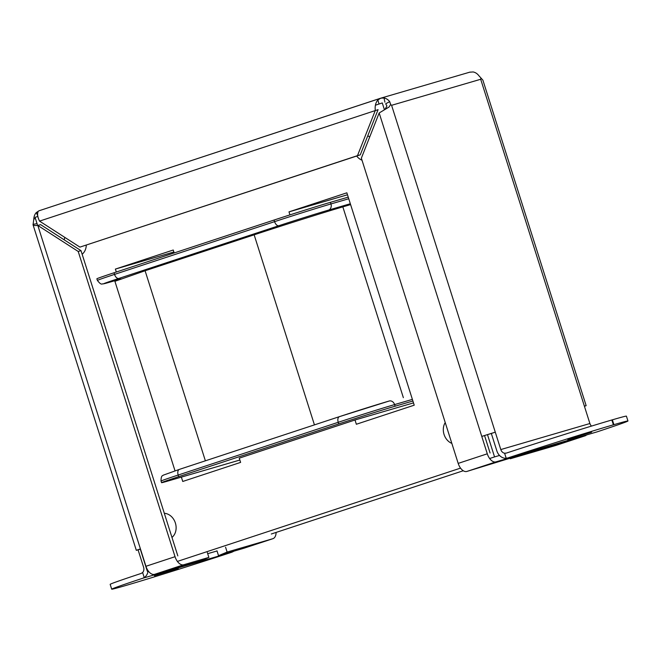 <?xml version="1.0" encoding="UTF-8"?>
<svg xmlns="http://www.w3.org/2000/svg" width="661" height="661" viewBox="0 0 661 661"><rect width="100%" height="100%" fill="white"/><g stroke="black" fill="none" stroke-linecap="round" stroke-linejoin="round"><path stroke-width="0.99" d="M295.641 221.427L291.518 222.732M412.902 401.012L395.129 406.209A42.444 0.678 162.4 0 0 338.746 423.916L178.693 476.655A42.444 0.678 162.4 0 0 161.548 482.679A42.444 0.678 162.4 0 0 168.935 480.745L239.869 460.023M348.231 197.135L330.45 202.324A42.444 0.678 162.4 0 0 274.075 220.039L114.023 272.778A42.444 0.678 162.4 0 0 96.87 278.802L97.39 280.421A42.444 0.678 162.4 0 1 114.535 274.398A5.09 2.917 71.8 0 0 118.873 278.43L278.925 225.69A37.355 0.595 -17.6 0 1 328.534 210.107L350.33 203.745M239.274 458.147L355.387 419.867L413.497 402.888M116.311 272.018L115.378 269.085L173.248 250.015L174.182 252.956M115.378 269.085L173.876 251.99M362.021 160.226A13.261 10.882 73.7 0 1 356.676 156.029M367.772 135.819A13.261 10.882 73.7 0 1 369.706 136.992M86.294 245.132A13.261 10.882 73.7 0 1 82.146 254.254M64.257 239.869A13.261 10.882 73.7 0 1 64.819 237.39M384.438 109.776L382.273 102.942L375.415 105.206M37.834 216.444L35.05 217.362L37.619 225.467M289.939 214.883L288.989 211.875L346.86 192.805L414.224 405.185L356.353 424.255L355.007 419.991M288.989 211.875L347.488 194.78M489.644 458.519L494.552 456.908L487.471 434.574M140.239 548.952L147.337 571.319L148.295 571.005L147.337 571.319M177.396 561.42L460.543 468.112M239.265 458.131L240.621 462.394L182.75 481.464L181.37 477.11M164.325 513.308A13.261 10.882 73.7 0 1 175.372 522.983A13.261 10.882 73.7 0 1 171.976 537.426M451.843 443.391A13.261 10.882 73.7 0 1 445.233 422.553M463.262 470.748L271.307 534.005M207.694 553.687L217.031 550.96M494.552 456.908L499.526 455.454M276.1 532.419A10.171 5.817 -108.2 0 1 272.91 538.69A10.171 5.817 -108.2 0 1 272.803 538.723L227.111 552.075L225.583 547.234M216.99 550.828L218.527 555.67L243.702 548.308A10.171 5.817 71.8 0 0 243.81 548.275A10.171 5.817 71.8 0 0 243.917 548.242M140.297 549.142L136.315 550.332L140.421 548.894L145.941 566.287A10.171 5.817 71.8 0 0 154.6 574.343L200.291 560.999L208.876 557.405L183.7 564.758A10.171 5.817 -108.2 0 1 175.041 556.694L78.213 251.461L37.826 225.459C34.306 225.69 32.728 225.318 33.108 224.343L37.041 223.633M140.421 548.894L37.826 225.459L40.61 224.641L81.006 250.651L177.826 555.884M586.514 434.963A10.171 5.817 -108.2 0 1 585.159 435.797A10.171 5.817 -108.2 0 1 585.051 435.83L510.267 458.767L555.951 445.415A10.171 5.817 71.8 0 0 556.058 445.382A10.171 5.817 71.8 0 0 556.165 445.349M458.189 463.394A10.171 5.817 71.8 0 0 466.848 471.45L541.64 448.513L495.948 461.865A10.171 5.817 -108.2 0 1 487.289 453.801L458.189 463.394L361.36 158.161L379.174 112.973L388.982 107.074L390.668 104.496L389.701 101.654L385.685 103.769L386.925 106L385.008 109.313L388.982 107.074M490.082 452.992L484.563 435.591L481.77 436.409L487.289 453.801M227.111 552.075L218.527 555.67M207.339 552.563L208.876 557.405M469.698 72.189L473.127 71.958A10.171 8.337 -106.3 0 1 478.804 75.618L482.885 80.138L586.15 405.664L584.44 406.308M384.9 102.174L384.024 97.993L380.852 98.175L377.885 99.935L379.001 104.025M384.024 97.993A10.171 8.337 73.7 0 1 389.701 101.654M35.446 218.593L33.835 218.915L33.05 224.806L136.315 550.332M33.835 218.915A10.171 8.337 73.7 0 1 36.338 212.561L37.727 215.85M380.852 98.175L38.982 210.793L36.338 212.561M37.999 211.933C37.14 214.139 37.652 217.196 39.536 221.113L79.923 247.123L357.485 155.657L375.291 110.47C374.779 106.107 375.646 102.595 377.885 99.935M627.95 420.983L626.413 416.149A80.642 1.289 162.4 0 0 612.375 419.826L613.912 424.668A80.642 1.289 -17.6 0 1 627.95 420.983A80.642 1.289 -17.6 0 1 596.933 431.914L507.855 457.941A80.642 1.289 -17.6 0 1 613.383 424.816L611.855 419.983A80.642 1.289 162.4 0 0 506.318 453.099L506.21 453.14M506.318 453.099L504.607 453.231A5.09 4.181 73.7 0 1 500.798 449.563L589.901 423.527A5.09 4.181 73.7 0 0 591.512 426.081M504.607 453.231L506.202 458.271L507.855 457.941L596.933 431.914M506.202 458.271A10.171 8.337 73.7 0 1 496.841 450.86L491.33 433.467L495.279 432.162L500.798 449.563M611.855 419.983L612.375 419.826M141.19 573.426A80.642 1.289 162.4 0 0 110.164 584.349L111.701 589.191A80.642 1.289 -17.6 0 1 142.726 578.259L144.222 577.549L142.619 572.509L141.19 573.426M233.771 551.216A10.171 8.337 -106.3 0 1 233.325 551.522L231.796 552.232A80.642 1.289 -17.6 0 1 126.268 585.357L125.739 585.506A80.642 1.289 -17.6 0 1 111.701 589.191M142.619 572.509A5.09 4.181 -106.3 0 0 143.602 567.262L138.083 549.869M148.039 571.112A10.171 8.337 73.7 0 1 144.222 577.549M567.782 439.532L591.636 432.187L567.782 439.532M154.434 575.739L178.28 568.394L154.434 575.739M81.006 250.651L78.213 251.461M613.912 424.668L613.383 424.816M586.15 405.664L584.382 406.135L589.901 423.527M379.174 112.973L481.77 436.409L495.279 432.162L391.593 105.306L390.668 104.496M487.496 434.649L491.33 433.467M480.911 78.13L480.696 79.27L391.593 105.306M38.982 210.793L380.645 98.208L470.078 72.082M39.536 221.113L378.075 109.66L360.27 154.848L79.923 247.123M360.27 154.848L357.485 155.657M175.025 470.83L114.907 281.305L145.09 270.754L254.146 234.82C282.908 225.327 325.179 211.999 342.836 206.868L350.594 204.596M120.996 278.901L110.288 282.024A5.09 4.181 73.7 0 1 110.172 282.065L120.963 278.909M348.744 198.754L330.963 203.943A5.09 4.181 73.7 0 1 328.534 210.107M330.45 202.324L330.963 203.943A42.444 0.678 162.4 0 0 274.588 221.65A5.09 2.917 71.8 0 0 278.925 225.69M274.075 220.039L274.588 221.65L114.535 274.398L114.023 272.778M110.288 282.024A37.355 0.595 -17.6 0 1 118.873 278.43M178.693 476.655L178.181 475.036A5.09 2.917 -108.2 0 1 179.387 469.384L163.151 475.209C163.011 476.044 161.036 474.499 161.036 481.059A42.444 0.678 -17.6 0 1 178.181 475.036L338.234 422.296A5.09 2.917 -108.2 0 1 339.44 416.645A5.09 2.917 -108.2 0 1 339.49 416.628A37.355 0.595 162.4 0 1 389.106 401.045A5.09 4.181 73.7 0 1 389.213 401.012A5.09 4.181 73.7 0 1 394.609 404.59L412.39 399.393M339.382 416.661L179.437 469.368A5.09 2.917 -108.2 0 0 179.387 469.384L339.44 416.645L389.329 400.979M338.746 423.916L338.234 422.296A42.444 0.678 -17.6 0 1 394.609 404.59L395.129 406.209M272.803 538.723L243.702 548.308M154.6 574.343L183.7 564.758M175.041 556.694L145.941 566.287M585.051 435.83L555.951 445.415M466.848 471.45L495.948 461.865M231.796 552.232L142.726 578.259M584.382 406.135L480.696 79.27M205.381 460.816L145.09 270.754M403.359 397.666L342.836 206.868M314.438 424.883L254.146 234.82M110.172 282.065L103.009 283.941C102.174 283.296 101.753 286.139 97.39 280.421M161.548 482.679L161.036 481.059M243.81 548.275L272.91 538.69M556.058 445.382L585.159 435.797"/></g></svg>
